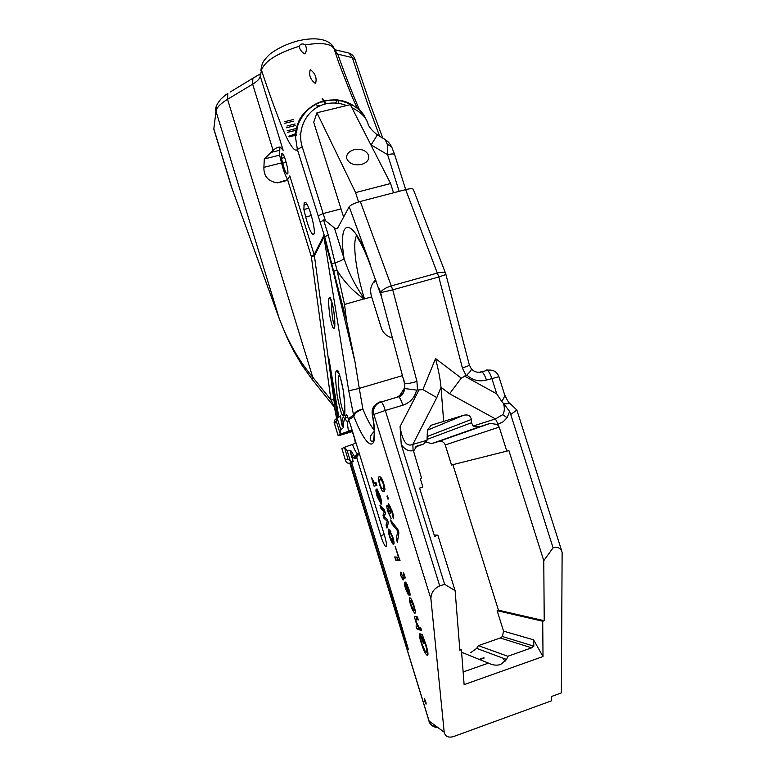<?xml version="1.0" encoding="UTF-8"?>
<svg xmlns="http://www.w3.org/2000/svg" width="776" height="776" viewBox="0 0 776 776"><rect width="100%" height="100%" fill="white"/><g stroke="black" fill="none" stroke-linecap="round" stroke-linejoin="round"><path stroke-width="1.16" d="M424.385 698.72L424.423 698.749C425.704 701.135 426.247 702.94 426.043 704.142L426.005 704.113C424.724 701.737 424.181 699.942 424.385 698.72M503.556 403.51L509.638 411.493L507.087 417.682L503.265 421.669L498.085 424.239L495.457 418.904L502.741 414.685C504.516 411.949 504.788 408.225 503.556 403.51L501.81 401.561C504.002 397.816 504.953 395.585 504.672 394.858L498.9 376.7L486.436 380.065C479.161 381.967 472.623 380.308 466.842 375.08L466.075 375.526L462.389 367.95L438.799 276.983L392.724 289.846L416.954 381.452L417.478 390.047L422.91 389.591L436.81 397.603L412.842 444.396L413.104 450.555C409.049 451.7 405.101 449.721 401.25 444.609L400.067 426.587C402.395 441.195 406.653 447.131 412.842 444.396L427.033 440.273L423.706 444.017L416.867 446.025L413.54 451.118L421.514 478.016L420.223 478.452L422.871 486.969L419.603 488.114L434.638 536.488L437.848 535.12L434.22 535.12M345.039 419.03L344.418 419.011L343.312 423.929L343.739 427.304L340.761 429.749L340.383 434.123L351.188 430.253C352.847 431.505 356.165 443.3 354.913 443.503L344.437 447.306L347.153 450.575L350.946 450.759L354.554 456.637L355.369 456.851L359.249 453.378M347.085 421.155L348.472 431.485M279.874 147.042L279.612 155.151L281.523 162.921C283.589 170.972 285.665 176.521 287.76 179.576M287.605 179.673L289.817 175.871L314.135 254.654L323.728 235.729L324.756 236.942L328.258 234.973L335.077 262.851C339.985 261.308 342.973 259.834 344.03 258.447C337.463 216.737 352.702 215.553 370.084 263.869L349.181 206.746L337.395 228.6L335.242 228.813L334.349 227.872L344.03 258.447C348.715 272.948 355.515 286.383 364.448 298.76L344.534 304.483L346.63 321.157L355.039 362.101L333.496 272.386L324.019 236.981L314.416 255.828L311.331 256.546L287.605 179.673L277.575 182.864C268.263 181.565 263.704 176.394 263.889 167.354L264.315 158.964L273.065 150.36L252.666 84.177L227.562 99.299C220.316 103.751 216.456 107.786 215.97 111.404L214.03 127.051M337.715 417.73L328.869 358.464L338.763 416.741M354.981 458.597L355.369 456.851L357.173 456.084L356.785 457.84L354.981 458.597C353.972 458.849 352.43 456.763 350.374 452.35L353.245 461.691L351.586 462.36L395.343 604.834L408.496 649.813L393.888 604.378L390.774 589.935M356.785 457.84L380.715 535.663C382.49 541.212 384.091 544.791 385.526 546.401C387.117 547.09 386.797 543.51 384.586 535.673L350.403 424.627L346.794 414.791L346.193 414.559L345.766 415.616L345.553 419.67L346.804 421.087L349.433 421.707M361.432 164.464C366.844 162.747 369.279 159.837 368.745 155.714C366.514 150.525 361.626 148.507 354.079 149.681C348.618 151.388 346.174 154.327 346.746 158.508C349.006 163.658 353.904 165.637 361.432 164.464M375.7 279.971C372.509 282.794 370.792 286.334 370.54 290.612L371.141 295.239L381.268 327.782C383.179 333.176 386.904 336.561 392.433 337.929M313.921 234.139C316.113 230.928 309.285 204.932 305.56 202.381L304.182 202.652L303.872 209.51L305.705 216.999C308.024 225.981 310.322 231.752 312.592 234.313L313.921 234.139M289.031 136.838L295.714 135.237M289.041 136.867L296.762 134.995M299.866 134.122L300.748 133.86M287.634 132.308L297.198 129.922M287.644 132.347L297.198 129.97M295.734 125.46L286.237 127.817L295.714 125.431M284.831 123.258L293.367 121.172M284.84 123.287L293.367 121.211M351.722 430.961L346.542 432.707L351.868 431.214M498.085 424.239L497.348 424.472L499.21 427.101L506.815 451.128L508.872 450.507L543.772 560.679L544.218 620.713L542.715 621.236L543.016 656.535L533.578 639.831L533.849 646.156L531.715 647.824L507.853 656.263L506.602 659.493L500.685 664.45C496.844 665.711 492.77 665.265 488.453 663.121L461.604 652.267M281.475 158.285L282.677 163.183C284.152 168.867 285.558 172.476 286.916 174.008L287.76 173.737C288.915 171.166 284.617 154.734 282.377 153.211L281.523 153.532L281.475 158.285L284.627 157.499M386.943 496.058L387.496 495.951L388.427 498.987L387.884 499.084L386.943 496.058M390.483 519.988L397.778 529.261L398.893 532.899L397.39 542.346L396.284 538.777L397.787 531.085L391.589 523.538L390.483 519.988M380.347 501.267C380.841 500.966 380.628 499.259 379.726 496.126L377.097 488.987L380.201 496.077C381.714 501.267 382.035 503.973 381.142 504.196L377.272 496.795C375.846 491.839 375.574 489.258 376.438 489.045L380.347 501.267L381.433 500.918M388.727 529.048L392.704 536.662C394.189 541.774 394.441 544.315 393.471 544.277L391.444 541.726L389.552 536.643C388.116 531.705 387.845 529.174 388.727 529.048M403.704 575.249L403.307 572.659L404.383 574.541C405.256 577.509 405.324 578.731 404.587 578.198L402.773 577.868L403.413 579.914L402.899 579.817L400.29 574.657L401.376 574.851L400.561 572.213L401.066 572.3L401.871 574.938L403.704 575.249M409.922 597.801L410.553 598.18C411.61 599.314 412.784 601.924 414.083 605.998C415.558 611.129 415.771 613.515 414.694 613.176L412.551 610.208L410.601 604.979C409.165 600.032 408.942 597.636 409.922 597.801M422.939 637.765L422.028 637.387L423.948 643.614L423.386 643.372L420.476 633.914L422.241 634.613L425.966 644.546C428.168 651.976 428.556 655.545 427.13 655.264L426.684 654.944C424.996 653.237 423.143 649.143 421.106 642.673C419.603 637.823 419.108 634.894 419.622 633.905L421.669 642.965L424.86 650.686L426.092 651.986C427.285 652.538 427.081 650.065 425.481 644.575L422.939 637.765L423.492 637.571M393.888 604.378L350.422 462.835L349.821 463.136M349.879 463.049L429.089 721.02L444.192 732.175L430.913 598.839L373.857 414.433L372.567 415.209C379.755 454.804 367.649 452.078 353.866 416.479L348.725 419.835M418.856 627.037L420.728 627.726L421.649 630.713L416.916 628.909L416.023 625.98L417.721 626.61L415.693 621.508C414.529 617.57 414.384 615.824 415.257 616.28L417.42 616.998L418.332 619.976L416.198 619.248C415.674 618.986 415.752 620.024 416.431 622.362L418.856 627.037M405.712 582.029L408.797 588.868C410.019 592.796 410.368 595.047 409.854 595.609L406.769 585.055L408.399 594.969L405.625 588.809C404.509 585.308 404.16 583.242 404.558 582.621L407.429 592.02L405.712 582.029M395.159 546.382L400.028 560.602L395.731 560.117L394.751 556.925L398.524 557.294L395.159 546.382M384.149 516.68L387.389 519.571L388.359 522.723L386.962 528.068L386.031 525.042L387.272 521.288L383.926 518.222L383.005 515.225L384.304 511.85L380.919 508.455L379.988 505.428L384.43 509.977L385.478 513.402L384.149 516.68M374.469 482.944L375.972 482.556L376.874 485.495L374.051 486.174L371.462 477.482L374.469 482.944M388.543 503.731L392.307 511.355C393.568 515.613 393.917 518.106 393.345 518.834L391.764 511.306L389.785 506.903L390.697 513.198L387.981 508.193L388.466 511.82L391.201 518.688L388.01 511.966C386.846 508.076 386.516 505.816 387.04 505.205L388.854 508.28C388.116 505.389 388.019 503.876 388.543 503.731M383.8 483.817L385.022 489.181L384.013 491.829L382.704 491.363C381.802 490.577 380.774 488.395 379.639 484.825C378.135 479.112 378.058 476.445 379.386 476.823L380.725 477.259C381.637 478.045 382.665 480.228 383.8 483.817M343.361 424.928L341.779 424.365L342.391 426.354L341.944 422.871C342.129 418.157 342.895 416.547 344.253 418.041L345.553 419.67M334.902 407.691L330.935 399.873L311.331 256.546L314.135 254.654L314.416 255.828L335.174 409.359M334.805 421.872L334.359 420.427L334.107 422.357L336.512 420.679L337.269 418.371L340.499 415.878L341.508 423.153L343.312 423.929M347.153 450.575L350.461 461.322L353.245 461.691M350.374 452.35L350.946 450.759M340.383 434.123L338.113 435.491L340.16 435.229L352.1 431.66M357.173 456.084L359.356 453.708M347.861 417.129L345.359 417.876M344.331 447.354L341.896 448.596L345.388 459.993L347.881 458.907L344.437 447.306M343.739 427.304L342.391 426.354M341.779 424.365L341.508 423.153M349.84 463.204C347.648 463.514 346.193 462.564 345.465 460.381L341.896 448.596M497.348 424.472L490.112 423.386L479.316 426.829L473.079 426.063L495.457 418.904L449.585 393.752L461.293 378.116L466.075 375.526M444.192 732.175C445.211 736.521 448.315 737.986 453.514 736.579L551.658 700.757L551.649 696.431L561.368 692.89L562.125 552.26C560.641 548.021 557.624 546.547 553.084 547.817L510.744 414.51L516.884 410.048L514.731 407.982M543.772 560.679L553.084 547.817M543.016 656.535L464.126 684.626L461.4 649.648L459.848 650.191L455.114 590.652L444.619 584.289L401.25 444.609M417.478 390.047L416.566 390.105C414.743 397.671 410.165 402.705 402.841 405.217L385.323 410.485L439.74 585.928L444.619 584.289M439.74 585.928C433.91 588.548 430.961 592.854 430.913 598.839M452.883 464.669L498.464 610.198L497.125 610.663L503.546 631.14L502.421 636.514L500.268 637.979L478.365 645.642L476.677 648.377L470.712 652.664M544.218 620.713L498.464 610.198M506.815 451.128L451.525 465.008L445.24 444.929C443.988 441.98 441.845 440.816 438.789 441.428L431.572 443.659L426.16 442.058M488.453 663.121L463.146 671.948M507.853 656.263L478.365 645.642M355.612 192.594L316.957 112.772L350.335 104.653L390.6 183.514L355.612 192.594L358.541 201.973M372.897 283.172L376.011 280.815M296.092 131.716L295.588 131.881M320.692 105.526L316.686 105.924M346.63 321.157L324.756 236.942L297.363 149.399C294.25 153.706 286.645 139.176 280.466 123.161C274.025 106.681 267.691 89.007 261.493 70.15L260.3 76.339L283.153 150.311L280.408 147.168C278.535 146.751 276.091 147.809 273.065 150.36M316.957 112.772L313.708 122.259L343.613 217.067M346.649 105.546C339.801 102.917 332.894 102.335 325.91 103.829L325.28 103.974C307.063 108.543 296.432 128.903 302.242 146.868L325.396 220.646L334.349 227.872M349.181 206.746C350.694 204.932 354.399 203.176 360.306 201.479L405.664 189.616C410.194 188.5 412.745 188.422 413.327 189.412L445.54 273.268M393.519 192.797L390.6 183.514M461.4 649.648L459.751 648.998M542.715 621.236L497.125 610.663M437.848 535.12L455.114 590.652M473.079 426.063L471.507 422.726L471.323 419.467C470.615 415.674 468.064 414.277 463.67 415.276L431.223 425.209L427.411 430.185L427.033 440.273M379.629 136.266L367.281 102.781L352.333 57.637L337.783 54.145C344.835 74.224 352.129 92.936 359.666 110.27M310.274 69.665C308.625 75.097 310.371 79.734 315.531 83.566C317.093 78.027 315.347 73.39 310.274 69.665M357.542 108.397C352.973 99.978 347.726 85.602 345.204 79.327C342.478 72.255 339.403 65.329 334.631 50.382C333.098 43.951 323.34 42.108 305.356 44.843C302.63 43.31 300.545 43.795 299.1 46.279C277.09 53.302 264.558 61.255 261.493 70.15L261.173 68.647C262.24 63.777 261.725 62.158 269.844 54.184C277.313 48.471 286.441 44.087 297.227 41.041C324.416 34.513 333.079 44.154 334.262 49.024M302.242 146.868L297.363 149.399L295.617 137.934C296.616 119.223 306.016 106.933 323.815 101.055L324.494 100.793L322.156 98.465L323.563 101.006L324.475 100.899C333.699 98.921 342.662 100.114 351.373 104.469M352.343 104.964C347.279 101.84 341.556 100.094 335.154 99.745L323.563 101.006M325.28 103.974L323.805 101.055M299.1 46.279C299.895 49.819 301.854 52.38 304.968 53.961C306.665 51.274 306.792 48.228 305.356 44.843M402.453 375.623L359.288 388.378L362.867 409.068C357.435 410.989 354.438 413.462 353.866 416.479L353.565 415.189C354.399 412.328 357.493 410.291 362.867 409.068C367.029 419.253 370.802 426.257 374.197 430.098M230.511 183.844L232.208 189.092M214.079 129.611L232.082 188.646L279.185 318.364C287.838 341.392 299.012 360.985 312.689 377.136L312.078 379.328L334.146 406.857M371.655 296.907L364.099 299.012C353.022 291.272 344.01 281.717 337.065 270.329L344.534 304.483M405.693 189.616L394.703 154.773C394.324 153.706 391.958 153.677 387.612 154.696L387.253 144.142L385.071 139.505L383.189 138.264M561.785 551.164L516.884 410.048M510.075 403.559L503.973 403.869M509.638 411.493L510.744 414.51M464.387 376.03L496.718 393.839L501.81 401.561M360.306 201.479L392.724 289.846L380.609 292.63L379.221 288.837L381.705 296.772L380.609 292.63C381.84 290.02 385.459 287.75 391.463 285.849L437.538 273.026C442.291 271.833 445.007 272.027 445.666 273.618L445.928 274.51L438.799 276.983L405.664 189.616M355.039 362.101L359.288 388.378L348.734 390.813L323.728 235.729M399.533 395.828L404.781 387.593L404.422 383.121M398.107 396.42C401.793 395.071 404.024 392.443 404.8 388.553L404.8 383.625C406.886 383.877 410.94 383.15 416.954 381.452M325.396 220.646L323.505 219.918L328.258 234.973M331.73 263.753L335.077 262.851L337.065 270.329L333.515 271.241M445.957 274.597L469.267 364.759C469.49 365.409 467.191 366.466 462.389 367.95M469.325 364.953L471.439 369.066C471.488 369.977 469.955 371.976 466.842 375.08M404.8 388.553L416.566 390.105M295.84 133.647L288.837 136.217M284.365 121.764L293.25 119.552M286.945 126.013L295.074 123.947M335.591 103.072L337.308 99.891M287.159 130.785L297.625 128.127M338.966 103.46L337.783 100.249M324.407 101.821L320.255 102.063M504.982 661.685L503.265 658.252M308.838 208.22L303.872 209.51M351.266 462.661L350.422 462.835M331.624 379.474L333.738 385.274M344.001 413.375L344.408 414.491M422.91 389.591L435.549 358.56C438.537 370.142 440.361 379.716 441.001 387.292L443.697 421.814M339.393 374.546C336.784 378.116 340.421 408.981 343.797 411.998L344.641 412.24L343.71 415.024L343.797 411.998L344.835 410.737M332.021 302.591C330.896 307.053 332.632 322.942 334.407 324.659L334.757 324.882M264.315 158.964L279.612 155.151M352.537 444.696C354.457 449.634 356.068 452.631 357.358 453.698L358.105 453.882M382.772 138.089L370.715 105.594L355.069 59.539L352.333 57.637L349.045 53.088L345.727 52.302M385.071 139.505L385.071 139.505C387.234 141.533 387.651 140.175 391.637 146.809L387.253 144.142M399.155 191.323L387.612 154.696L371.141 144.908L377.34 134.888M367.834 123.093L367.843 123.122C365.661 116.846 360.423 111.773 352.11 107.893M334.485 49.645L337.783 54.145L335.484 53.049M334.087 399.785L330.935 399.873L312.689 377.136L227.562 99.299L227.775 93.489C226.563 94.488 227.009 93.401 220.694 99.27C216.824 104.032 215.175 107.757 215.738 110.454L279.292 318.761M336.794 419.389L334.786 406.789L333.05 404.548M320.168 222.431L323.505 219.918M351.518 104.537L350.888 105.73M372.286 414.665L372.102 412.24L372.286 414.665C376.535 437.858 372.684 444.91 370.909 440.555C369.308 438.178 370.424 435.132 374.255 431.427M423.25 636.97L422.028 637.387M427.838 655.012L427.13 655.264M428.012 653.858L426.722 651.888M421.193 629.249L418.681 628.298L416.916 628.909M418.681 628.298L418.118 626.475M416.925 618.996L416.46 616.678M417.925 618.656L416.198 619.248M415.238 612.991L414.694 613.176M415.354 611.517L414.5 609.975M413.356 609.936L412.551 610.208M411.532 601.284L411.115 598.868M411.125 605.135L413.783 610.217C414.539 610.576 414.452 609.121 413.54 605.843L410.853 600.76C410.145 600.478 410.232 601.933 411.125 605.135M411.959 600.391L410.853 600.76M409.767 592.34L408.884 592.641M407.351 584.764L406.682 584.997M408.36 592.534L407.109 592.951M408.176 591.768L407.478 592.001M408.127 591.545L407.507 591.748M407.904 590.623L407.342 590.808M407.342 588.431L406.779 588.615M405.101 577.373L402.773 577.868M404.121 577.422L402.269 577.771M404.044 577.179L401.502 577.625M403.268 577.043L402.443 575.035M399.776 559.787L395.731 560.117M397.496 559.535L396.749 557.12M394.043 542.676L393.209 541.134M392.637 541.338L391.444 541.726M390.347 532.414L389.998 530.066M390.027 536.643L392.559 541.347C393.248 541.502 393.131 539.941 392.22 536.653L389.659 531.967C389.009 531.88 389.135 533.442 390.027 536.643M390.813 531.599L389.659 531.967M387.855 524.644L386.031 525.042M387.796 524.479L388.349 522.704M388.068 521.802L386.904 522.17M387.855 521.103L387.272 521.288M387.573 520.192L386.438 520.55M385.362 517.767L383.926 518.222M384.867 514.954L383.005 515.225M384.78 514.653L385.371 513.062M385.119 512.238L383.975 512.606M384.945 511.646L384.304 511.85M384.644 510.676L383.47 511.045M382.461 507.96L380.919 508.455M378.62 491.644L377.931 491.868M381.647 502.567L380.861 501.102M377.728 496.727L379.891 501.335L377.02 492.023L377.728 496.727M376.845 485.369L374.051 486.174M375.826 485.621L375.031 483.041M375.303 482.73L373.644 483.477M398.049 538.205L396.284 538.777M398.292 530.929L397.787 531.085M392.937 523.102L391.589 523.538M393.364 515.487L392.355 515.807M390.483 506.427L389.474 506.757M388.727 507.96L387.981 508.193M388.407 498.92L387.884 499.084M384.857 491.033L383.189 488.802M380.366 479.801L380.434 477.017M381.346 487.764L383.092 488.822C384.13 489.384 384.207 487.755 383.315 483.933L381.52 480.15L380.308 479.82C379.289 479.316 379.221 480.955 380.114 484.738L381.346 487.764M382.083 479.267L380.308 479.82M334.359 420.427L336.241 418.7M334.107 422.357L338.142 435.462M336.512 420.679L336.551 421.989L334.456 423.424M350.461 461.322L347.881 458.907M502.741 414.685L507.087 417.682M343.768 415.674C342.488 417.75 340.295 411.086 337.182 395.673C335.222 379.328 335.019 371.015 336.58 370.715C337.793 368.105 340.014 374.721 343.264 390.541C345.262 407.458 345.427 415.829 343.768 415.674L343.71 415.024C345.194 413.656 345.233 406.886 343.836 394.703C342.779 384.382 338.627 371.491 338.908 373.489L339.306 373.954M336.58 370.715L339.219 374.129M334.146 328.161C333.331 330.072 331.885 325.93 329.79 315.716C328.452 304.483 328.287 298.556 329.305 297.945C330.081 295.782 331.546 299.895 333.699 310.284C335.057 321.788 335.213 327.744 334.146 328.161L334.805 325.037M329.305 297.945L331.585 301.214M263.889 167.354L281.523 162.921M347.076 415.218L345.766 415.616M306.986 204.301L303.872 205.116M356.669 235.526C352.149 242.325 356.029 272.017 364.448 298.76M281.387 155.258L283.434 154.754M282.677 163.183L286.169 162.31M348.327 418.652L353.565 415.189L348.734 390.813M340.286 434.172L336.551 421.989M384.227 534.528L380.715 535.663M337.269 418.371L340.761 429.749M496.718 393.839L491.839 378.445C490.403 374.148 488.89 371.413 487.299 370.239L486.193 370.094M400.067 426.587L419.195 389.533M499.21 427.101L445.24 444.929M490.112 423.386L438.789 441.428M464.193 671.706L463.078 671.182M531.715 647.824L500.268 637.979M533.578 639.831L503.546 631.14M259.3 74.622L260.154 73.972M404.771 383.645L403.762 379.726L404.771 383.645M317.985 215.97L322.942 213.623L340.693 208.977M435.549 358.56L461.293 378.116M479.316 426.829L431.572 443.659M471.507 422.726L427.314 439.323M471.323 419.467L427.547 436.384M463.67 415.276L427.411 430.185M431.223 425.209L430.321 425.597M423.706 444.017L415.063 447.141M486.523 369.997L492.343 370.327M370.084 263.869L370.22 264.975M379.221 288.837L379.338 289.894M385.323 410.485L373.857 414.433L373.392 411.445C373.625 406.585 376.001 403.326 380.512 401.687L381.317 401.929C382.578 403.239 383.907 406.09 385.323 410.485M480.839 371.694L481.915 371.85C483.496 373.033 485 375.768 486.436 380.065M397.894 396.488L398.748 396.72C400.057 398.001 401.425 400.833 402.841 405.217M483.749 657.786L479.209 659.387M311.341 215.524L305.705 216.999M449.585 393.752L441.001 387.292L436.81 397.603M532.549 647.427L531.967 645.574M270.64 152.513L279.467 150.321M367.475 122.104C364.41 116.652 364.38 111.987 351.499 104.537L341.75 101.045L333.884 100.036L324.523 100.928L325.91 103.829M377.349 403.297C373.964 405.276 372.218 408.254 372.102 412.24L373.392 411.445C373.935 406.643 376.583 403.471 381.317 401.929L398.748 396.72C401.551 396.497 403.598 393.772 404.888 388.543L404.509 383.441L381.482 296.752L370.055 264.538C366.709 255.527 363.507 248.213 360.433 242.587L357.464 237.495M405.111 578.023L404.587 578.198M398.621 532.026L397.467 532.394M397.826 529.445L396.672 529.814M230.132 92.053L252.83 78.298C258.107 74.933 260.493 73.788 259.989 74.855L260.3 76.339C259.737 78.803 257.186 81.412 252.666 84.177L252.83 78.298L255.314 76.882M261.173 68.647L260.872 70.247M213.817 129.136L216.679 105.342M429.254 721.37C430.738 725.366 433.541 727.393 437.645 727.442M344.253 418.041L345.359 419.438M331.527 300.748L331.11 300.079C334.223 307.102 335.824 326.997 334.097 327.618L334.786 324.203M277.575 182.864L285.607 180.827M368.745 155.714L368.784 158.11M286.916 174.008L287.741 173.795M506.602 659.493L476.677 648.377M533.849 646.156L502.421 636.514M335.242 228.813L337.618 228.183M323.602 101.016C311.545 103.751 300.904 115.207 298.624 121.58C295.559 129.893 294.56 135.344 295.617 137.934C294.424 126.449 305.327 104.779 323.854 101.084M312.078 379.328L302.097 365.389L293.726 351.14L287.042 337.667L279.214 318.548L231.423 186.832L213.856 129.233M516.738 409.883L509.968 403.452C509.221 403.452 507.475 400.668 504.749 395.1M498.9 376.7C496.873 371.558 493.012 369.405 487.299 370.239L481.915 371.85C478.094 373.014 474.602 372.082 471.439 369.066M313.999 233.935L312.592 234.313M386.477 546.091L385.526 546.401M357.358 453.698L354.554 456.637L354.904 458.034L356.698 457.268M391.637 146.809L394.615 154.521M367.853 123.132C368.251 126.119 371.384 130.029 377.262 134.84L385.071 139.515M334.417 407.196L336.774 419.447M426.684 654.944L427.974 654.498M414.19 612.856L415.373 612.448M411.28 601.022L412.124 600.74M406.769 585.055L407.39 584.852M392.85 543.966L394.024 543.578M390.153 532.21L390.978 531.948M380.473 503.905L381.608 503.546M389.785 506.903L390.58 506.65M388.204 508.299L388.786 508.115M382.704 491.363L384.537 490.781M381.52 480.15L382.374 479.878M484.243 657.99L479.704 659.59M334.485 49.635L349.045 53.088C351.761 53.99 353.72 55.979 354.933 59.054M437.48 727.325C432.135 726.074 429.293 723.93 428.963 720.885L349.801 463.097M334.301 423.085L338.113 435.491"/></g></svg>
